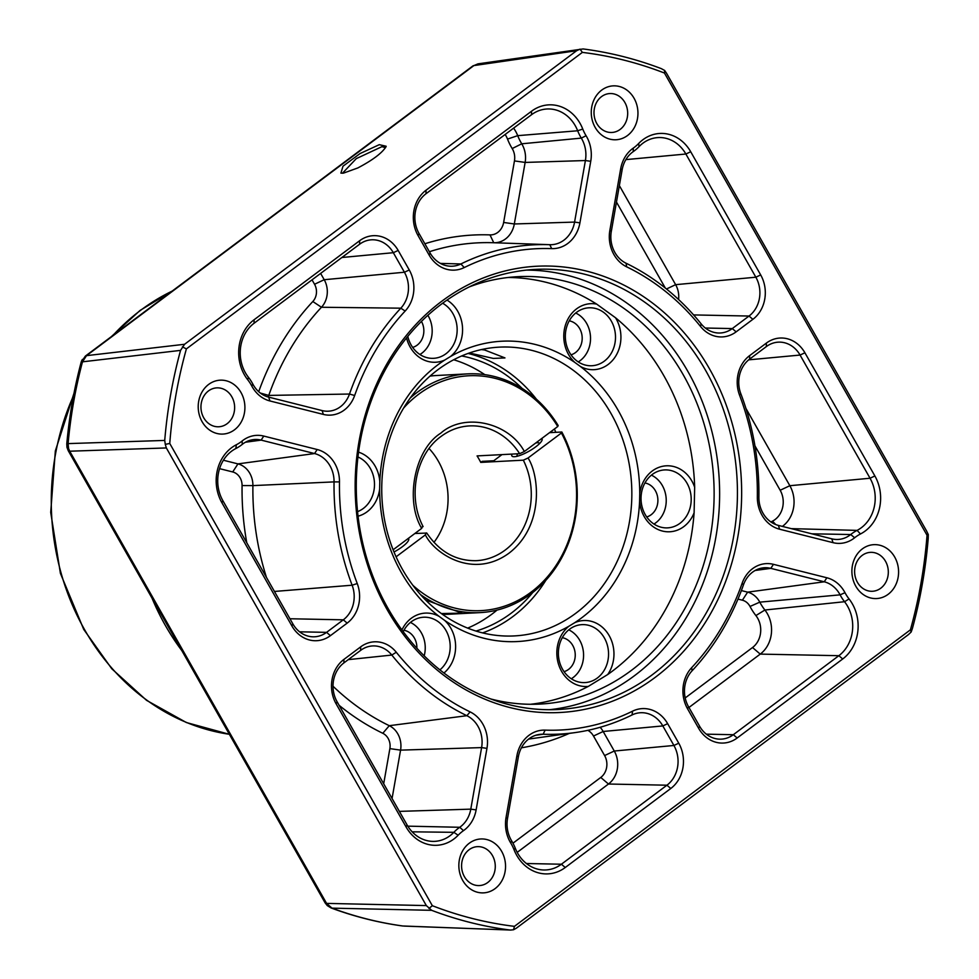 <?xml version="1.0" encoding="UTF-8"?>
<svg xmlns="http://www.w3.org/2000/svg" width="979" height="979" viewBox="0 0 979 979"><rect width="100%" height="100%" fill="white"/><g stroke="black" fill="none" stroke-linecap="round" stroke-linejoin="round"><path stroke-width="1.47" d="M393.117 549.782L421.68 528.391L422.524 526.408M423.112 526.604C407.264 496.708 415.904 454.195 441.15 436.365C449.777 429.977 459.2 426.501 469.418 425.914A67.478 58.336 -93 0 1 519.641 453.693L477.067 455.908A67.478 58.336 -93 0 1 480.75 462.394L523.324 460.179A67.478 58.336 -93 0 1 505.176 550.076A67.478 58.336 -93 0 1 476.443 560.673C456.165 561.126 439.608 551.923 426.783 533.065L414.876 533.494M433.966 542.378A67.478 58.336 87 0 0 429.071 448.529M410.25 398A119.524 103.333 -93 0 1 416.76 392.677A119.524 103.333 -93 0 1 467.681 373.88L436.72 375.495A119.524 103.333 87 0 0 430.038 376.095M467.681 373.88A119.524 103.333 -93 0 1 558.165 425.522L557.749 426.514A117.59 101.669 87 0 0 403.629 408.059M394.011 551.985A17.353 4.369 -29.6 0 0 408.647 538.67A17.353 4.369 -29.6 0 0 408.378 538.352M512.054 454.085A17.353 4.369 -29.6 0 0 514.305 456.728A17.353 4.369 -29.6 0 0 514.452 456.716A17.353 4.369 -29.6 0 0 529.247 451.074A17.353 4.369 -29.6 0 0 541.497 441.272A17.353 4.369 -29.6 0 0 541.779 438.47M539.515 443.634A12.813 3.231 -29.6 0 0 539.405 443.316A12.813 3.231 -29.6 0 0 537.495 442.728A12.813 3.231 -29.6 0 0 535.721 442.997M425.547 599.968L462.027 613.123L441.382 613.564M480.75 462.394L482.145 461.354L493.759 460.754L501.958 454.611M519.641 453.693L524.365 451.515L557.749 426.514M426.22 532.906L425.363 534.889L396.091 556.806M549.549 432.657L561.848 432.008L561.432 432.999L528.048 458.001L523.324 460.179M442.435 614.322A119.524 103.333 87 0 0 449.153 614.225L480.114 612.609A119.524 103.333 -93 0 1 420.481 594.596M561.848 432.008A119.524 103.333 -93 0 1 480.114 612.609M412.857 585.283A117.59 101.669 87 0 0 542.99 581.673A117.59 101.669 87 0 0 561.432 432.999M517.769 453.791A12.813 3.231 -29.6 0 0 517.12 455.969A12.813 3.231 -29.6 0 0 517.34 456.226M403.997 926.085L509.814 929.989A443.389 383.327 -93 0 1 431.666 910.323L332.003 908.145A11.564 5.446 110.3 0 1 331.147 907.986C354.52 916.638 378.359 922.634 402.687 925.987A11.564 5.739 -82.2 0 0 402.981 926.012A434.284 375.446 -93 0 1 332.003 908.145L326.582 903.397L69.717 451.209A11.564 2.913 150.4 0 1 68.236 450.67L66.976 447.366A11.564 3.059 -12 0 0 66.976 447.366A11.564 3.059 -12 0 0 68.554 448.48L68.102 443.609L164.729 440.428A443.389 383.327 -93 0 1 180.552 350.384L82.481 361.826A11.564 2.031 -165.1 0 0 81.11 362.389L81.11 362.389C74.049 389.006 69.276 416.185 66.78 443.928L66.78 443.928A11.564 0.942 5.1 0 1 68.102 443.609A434.284 375.446 -93 0 1 82.481 361.826L86.519 355.646L473.897 65.581A11.564 5.03 -126.8 0 0 472.735 66.034L478.327 63.806M328.283 905.697A11.564 2.509 -47 0 1 327.28 905.599L325.114 902.858A11.564 2.913 -29.6 0 0 326.582 903.397L426.33 905.587L166.344 447.941L69.717 451.209L68.554 448.48A11.564 3.059 -12 0 1 66.976 447.366A11.564 3.059 -12 0 0 66.976 447.366L66.78 443.928M82.444 359.403A11.564 10.879 15 0 0 81.11 362.377L85.357 356.099A11.564 5.03 53.2 0 1 86.519 355.646L184.566 344.278L576.631 50.712L473.897 65.581L478.009 63.843M644.941 482.965A17.353 15.003 -93 0 1 657.521 496.512A17.353 15.003 -93 0 1 651.182 514.709A17.353 15.003 -93 0 1 646.715 516.949M569.24 320.843A17.353 15.003 -93 0 1 581.82 334.377A17.353 15.003 -93 0 1 575.481 352.575A17.353 15.003 -93 0 1 571.014 354.814M421.459 321.393A17.353 15.003 -93 0 1 417.127 345.171A17.353 15.003 -93 0 1 412.661 347.398M403.948 630.268A17.353 15.003 -93 0 1 416.883 648.257M562.289 637.672A17.353 15.003 -93 0 1 574.869 651.219A17.353 15.003 -93 0 1 568.53 669.416A17.353 15.003 -93 0 1 564.063 671.655M342.466 173.234L356.27 158.635L381.908 146.679L385.506 147.694M481.411 349.576L484.593 349.98L504.968 357.91L493.33 358.424L469.357 352.991M461.672 355.964A140.731 121.665 -93 0 1 522.162 388.443M551.581 431.127A140.731 121.665 -93 0 1 552.205 432.51M532.784 592.466A140.731 121.665 -93 0 1 511.173 613.221A140.731 121.665 -93 0 1 475.99 631.063M453.705 359.758A140.731 121.665 -93 0 1 484.776 374.627M497.038 610.088A140.731 121.665 -93 0 1 491.813 614.225A140.731 121.665 -93 0 1 467.668 628.114M482.623 632.899A144.586 124.994 87 0 0 513.008 616.464A144.586 124.994 87 0 0 545.854 580.29M555.827 432.326A144.586 124.994 87 0 0 554.383 429.035M536.419 399.212A144.586 124.994 87 0 0 468.072 353.443M437.686 369.878A144.586 124.994 -93 0 1 499.278 347.141A144.586 124.994 -93 0 1 625.385 447.758A144.586 124.994 -93 0 1 575.909 613.184A144.586 124.994 -93 0 1 514.318 635.922A144.586 124.994 -93 0 1 388.198 535.305A144.586 124.994 -93 0 1 437.686 369.878M638.651 143.509A39.858 34.461 -93 0 1 642.922 139.716A39.858 34.461 -93 0 1 690.709 151.745L760.683 274.928A32.148 27.791 -93 0 1 752.875 319.325L736.135 331.857A32.148 27.791 -93 0 1 700.536 326.484A241.593 208.87 87 0 0 626.682 266.839A32.148 27.791 -93 0 1 609.856 230.371L620.674 168.829A32.148 27.791 -93 0 1 632.556 148.637A32.148 27.791 -93 0 1 633.303 148.098A41.106 35.538 87 0 0 634.257 147.413A41.106 35.538 87 0 0 638.651 143.509L639.079 146.605A35.831 30.985 87 0 1 642.909 143.203A35.831 30.985 87 0 1 655.857 137.794A35.831 30.985 87 0 1 685.875 154.021L755.849 277.204L760.683 274.928M633.303 148.098L633.205 151.647A45.132 39.013 87 0 0 634.245 150.888A45.132 39.013 87 0 0 639.079 146.605M633.205 151.647A28.122 24.316 87 0 0 632.544 152.124A28.122 24.316 87 0 0 622.142 169.783L620.674 168.829M742.143 583.239A32.148 27.791 -93 0 1 752.557 568.677A32.148 27.791 -93 0 1 773.447 564.332L826.863 577.769A32.148 27.791 -93 0 1 844.999 592.687A41.106 35.538 87 0 0 849.05 598.94A39.858 34.461 -93 0 1 842.711 658.977L737.175 737.995A32.148 27.791 -93 0 1 698.639 728.303L687.539 708.772A32.148 27.791 -93 0 1 691.651 667.69A241.593 208.87 87 0 0 742.143 583.239L743.44 584.904A28.122 24.316 87 0 1 752.545 572.164A28.122 24.316 87 0 1 762.714 567.918A28.122 24.316 87 0 1 770.816 568.358L824.245 581.795L826.863 577.769M516.875 755.898A32.796 28.354 -93 0 1 529.003 735.29A32.796 28.354 -93 0 1 545.119 730.126A240.944 208.307 87 0 0 632.556 711.17A32.796 28.354 -93 0 1 667.654 723.665L678.753 743.196A32.796 28.354 -93 0 1 670.786 788.487L565.262 867.504A40.506 35.024 -93 0 1 514.024 849.686A40.457 34.975 87 0 0 510.732 843.005A32.796 28.354 -93 0 1 506.057 817.441L516.875 755.898L518.356 756.853A28.77 24.879 87 0 1 528.99 738.778A28.77 24.879 87 0 1 539.38 734.434A28.77 24.879 87 0 1 543.137 734.238A244.97 211.782 87 0 0 575.052 732.598A244.97 211.782 87 0 0 632.03 714.976L632.556 711.17M585.442 134.661A40.457 34.975 87 0 0 586.078 135.726A32.796 28.354 -93 0 1 590.741 161.302L579.923 222.845A32.796 28.354 -93 0 1 551.679 248.617A240.944 208.307 87 0 0 464.242 267.561A32.796 28.354 -93 0 1 429.145 255.078L418.045 235.547A32.796 28.354 -93 0 1 426.012 190.244L531.536 111.227A40.506 35.024 -93 0 1 582.774 129.057A40.457 34.975 87 0 0 585.442 134.661M582.774 129.057L577.671 130.77A44.483 38.462 87 0 0 580.608 136.925A44.483 38.462 87 0 0 581.306 138.112L586.078 135.726M241.213 441.713A41.106 35.538 87 0 0 242.143 440.991A32.148 27.791 -93 0 1 263.767 436.071L317.184 449.52A32.148 27.791 -93 0 1 339.468 481.901A241.593 208.87 87 0 0 357.237 583.533A32.148 27.791 -93 0 1 347.166 623.121L330.425 635.652A32.148 27.791 -93 0 1 291.889 625.948L221.915 502.765A39.858 34.461 -93 0 1 236.331 444.76A41.106 35.538 87 0 0 241.213 441.713M236.331 444.76L235.841 448.541A45.132 39.013 87 0 0 241.201 445.2A45.132 39.013 87 0 0 242.229 444.405L242.143 440.991M441.602 301.373A223.432 193.157 -93 0 1 709.457 368.765A223.432 193.157 -93 0 1 655.196 677.37A223.432 193.157 -93 0 1 387.341 609.966A223.432 193.157 -93 0 1 441.602 301.373M652.173 674.849A220.348 190.489 87 0 0 727.593 422.744A220.348 190.489 87 0 0 535.391 269.396A220.348 190.489 87 0 0 441.529 304.041A220.348 190.489 87 0 0 366.122 556.158A220.348 190.489 87 0 0 558.311 709.494A220.348 190.489 87 0 0 652.173 674.849M208.662 384.417A26.984 23.337 -93 0 1 241.018 392.555A26.984 23.337 -93 0 1 234.458 429.83A26.984 23.337 -93 0 1 202.102 421.692A26.984 23.337 -93 0 1 208.662 384.417M227.104 423.711A19.482 16.839 87 0 0 233.773 401.427A19.482 16.839 87 0 0 216.787 387.868A19.482 16.839 87 0 0 208.478 390.927A19.482 16.839 87 0 0 201.821 413.224A19.482 16.839 87 0 0 218.806 426.771A19.482 16.839 87 0 0 227.104 423.711M469.296 843.213A26.984 23.337 -93 0 1 501.652 851.351A26.984 23.337 -93 0 1 495.093 888.626A26.984 23.337 -93 0 1 462.737 880.488A26.984 23.337 -93 0 1 469.296 843.213M487.738 882.507A19.482 16.839 87 0 0 494.407 860.211A19.482 16.839 87 0 0 477.409 846.651A19.482 16.839 87 0 0 469.112 849.723A19.482 16.839 87 0 0 462.443 872.008A19.482 16.839 87 0 0 479.441 885.567A19.482 16.839 87 0 0 487.738 882.507M862.34 548.901A26.984 23.337 -93 0 1 894.696 557.039A26.984 23.337 -93 0 1 888.137 594.314A26.984 23.337 -93 0 1 855.781 586.176A26.984 23.337 -93 0 1 862.34 548.901M880.782 588.195A19.482 16.839 87 0 0 887.451 565.911A19.482 16.839 87 0 0 870.453 552.352A19.482 16.839 87 0 0 862.156 555.411A19.482 16.839 87 0 0 855.487 577.708A19.482 16.839 87 0 0 872.485 591.267A19.482 16.839 87 0 0 880.782 588.195M601.706 90.105A26.984 23.337 -93 0 1 634.062 98.255A26.984 23.337 -93 0 1 627.502 135.53A26.984 23.337 -93 0 1 595.159 127.38A26.984 23.337 -93 0 1 601.706 90.105M620.148 129.412A19.482 16.839 87 0 0 626.817 107.115A19.482 16.839 87 0 0 609.831 93.556A19.482 16.839 87 0 0 601.522 96.627A19.482 16.839 87 0 0 594.865 118.912A19.482 16.839 87 0 0 611.851 132.471A19.482 16.839 87 0 0 620.148 129.412M652.247 474.485A29.015 25.075 -93 0 1 662.734 470.104A29.015 25.075 -93 0 1 689.595 489.084A29.015 25.075 -93 0 1 679.977 523.3A29.015 25.075 -93 0 1 665.732 527.889A29.015 25.075 -93 0 1 642.04 506.632A29.015 25.075 -93 0 1 652.247 474.485M653.96 524.046A26.984 23.337 87 0 0 655.795 522.81A26.984 23.337 87 0 0 666.099 497.662A26.984 23.337 87 0 0 651.414 475.145M576.545 312.362A29.015 25.075 -93 0 1 587.033 307.981A29.015 25.075 -93 0 1 613.894 326.962A29.015 25.075 -93 0 1 604.276 361.178A29.015 25.075 -93 0 1 590.031 365.754A29.015 25.075 -93 0 1 566.339 344.51A29.015 25.075 -93 0 1 576.545 312.362M578.259 361.924A26.984 23.337 87 0 0 580.094 360.688A26.984 23.337 87 0 0 590.398 335.54A26.984 23.337 87 0 0 575.713 313.011M442.618 303.233A29.015 25.075 -93 0 1 457.083 327.598A29.015 25.075 -93 0 1 445.934 353.762A29.015 25.075 -93 0 1 431.69 358.338A29.015 25.075 -93 0 1 407.815 336.372M419.905 354.508A26.984 23.337 87 0 0 421.741 353.272A26.984 23.337 87 0 0 427.884 315.299M357.947 456.948A29.015 25.075 -93 0 1 374.321 481.056A29.015 25.075 -93 0 1 363.282 508.48A29.015 25.075 -93 0 1 357.555 511.638M403.213 631.675A29.015 25.075 -93 0 1 411.253 621.787A29.015 25.075 -93 0 1 421.729 617.406A29.015 25.075 -93 0 1 448.382 635.775A29.015 25.075 -93 0 1 439.914 669.869M424.176 655.844A26.984 23.337 87 0 0 410.409 622.436M569.594 629.203A29.015 25.075 -93 0 1 580.082 624.822A29.015 25.075 -93 0 1 606.943 643.79A29.015 25.075 -93 0 1 597.325 678.019A29.015 25.075 -93 0 1 583.092 682.596A29.015 25.075 -93 0 1 559.388 661.351A29.015 25.075 -93 0 1 569.594 629.203M571.308 678.765A26.984 23.337 87 0 0 573.143 677.529A26.984 23.337 87 0 0 583.447 652.369A26.984 23.337 87 0 0 568.762 629.852M437.821 364.861A150.362 129.999 -93 0 1 444.711 360.052L450.413 356.564A150.362 129.999 -93 0 1 574.771 362.389L580.302 366.403A150.362 129.999 -93 0 1 639.752 493.722L639.593 501.211A150.362 129.999 -93 0 1 581.575 617.908A150.362 129.999 -93 0 1 574.685 622.717L568.983 626.193A150.362 129.999 -93 0 1 444.625 620.38L439.094 616.366A150.362 129.999 -93 0 1 379.644 489.047L379.803 481.546A150.362 129.999 -93 0 1 437.821 364.861M263.767 436.071L261.136 440.109A28.122 24.316 87 0 0 253.035 439.657A28.122 24.316 87 0 0 242.865 443.903A28.122 24.316 87 0 0 242.229 444.405M235.841 448.541A35.831 30.985 87 0 0 231.582 451.209A35.831 30.985 87 0 0 222.882 500.697L221.915 502.765M549.39 709.714A220.348 190.489 87 0 0 634.368 675.779A220.348 190.489 87 0 0 711.146 428.594A220.348 190.489 87 0 0 526.506 270.106M639.752 493.722A33.029 28.562 -93 0 1 652.259 470.997A33.029 28.562 -93 0 1 694.662 487.273L694.111 512.788A33.029 28.562 -93 0 1 683.831 526.592A33.029 28.562 -93 0 1 639.593 501.211M574.771 362.389A33.029 28.562 -93 0 1 576.558 308.874A33.029 28.562 -93 0 1 596.664 304.102L615.522 317.759A33.029 28.562 -93 0 1 608.143 364.469A33.029 28.562 -93 0 1 580.302 366.403M447.011 300.088A33.029 28.562 -93 0 1 450.413 356.564M358.559 452.151A33.029 28.562 -93 0 1 379.803 481.546M379.644 489.047A33.029 28.562 -93 0 1 367.137 511.76A33.029 28.562 -93 0 1 358.057 516.178M401.928 629.938A33.029 28.562 -93 0 1 411.253 618.3A33.029 28.562 -93 0 1 439.094 616.366M444.625 620.38A33.029 28.562 -93 0 1 443.94 673.014M574.685 622.717A33.029 28.562 -93 0 1 608.314 634.196A33.029 28.562 -93 0 1 607.69 674.543L588.281 686.414A33.029 28.562 -93 0 1 558.63 664.57A33.029 28.562 -93 0 1 568.983 626.193M426.012 190.244L426 193.732L531.524 114.714A36.48 31.536 87 0 1 544.716 109.207A36.48 31.536 87 0 1 577.671 130.77L517.707 135.653A49.366 42.672 87 0 0 520.963 142.481A49.366 42.672 87 0 0 521.734 143.803L581.306 138.112A28.77 24.879 87 0 1 585.405 160.544L574.575 222.086L579.923 222.845M513.596 128.139A31.597 27.314 87 0 1 517.707 135.653L507.514 139.079A57.418 49.635 87 0 0 511.295 147.034A57.418 49.635 87 0 0 512.188 148.551L521.734 143.803A23.888 20.657 87 0 1 525.136 162.428L585.405 160.544L590.741 161.302M607.69 674.543A213.985 184.994 87 0 0 611.985 671.435A213.985 184.994 87 0 0 694.111 512.788M694.662 487.273A213.985 184.994 87 0 0 615.522 317.759M596.664 304.102A213.985 184.994 87 0 0 508.26 277.473M469.382 286.859A213.985 184.994 -93 0 1 517.928 276.678A213.985 184.994 -93 0 1 704.562 425.596A213.985 184.994 -93 0 1 631.333 670.431A213.985 184.994 -93 0 1 540.175 704.072A213.985 184.994 -93 0 1 490.834 698.982M910.409 629.84L514.428 926.354A439.534 379.987 -93 0 1 432.339 905.697L169.759 443.475A439.534 379.987 -93 0 1 186.389 348.891L582.37 52.389A439.534 379.987 -93 0 1 664.46 73.046L927.04 535.268A439.534 379.987 -93 0 1 910.409 629.84L911.143 632.03L908.365 634.661L516.3 928.227L513.534 929.756L510.597 930.05L402.687 925.987M385.946 146.874C381.871 153.201 372.485 160.226 357.812 167.947L343.421 173.148L340.912 173.124L342.993 166.21L360.076 153.544L379.289 144.672L386.179 146.263L385.946 146.874M478.033 63.855L583.117 48.95A443.389 383.327 -93 0 1 661.266 68.616L664.631 70.439L666.601 73.352L926.587 530.997L928.288 534.558L928.202 538.511A443.389 383.327 -93 0 1 912.379 628.555L911.143 632.03M514.428 926.354L513.534 929.756M426.33 905.587L431.666 910.323M432.339 905.697L428.937 908.463M169.759 443.475L165.28 444.344L166.344 447.941M164.729 440.428L165.28 444.344M184.566 344.278L180.552 350.384M186.389 348.891L182.412 346.872M582.37 52.389L580.021 49.146L576.631 50.712M664.46 73.046L664.631 70.439M927.04 535.268L928.288 534.558M463.495 830.633A41.106 35.538 87 0 0 458.148 835.234A39.858 34.461 -93 0 1 406.101 826.986L336.115 703.815A32.148 27.791 -93 0 1 343.923 659.405L360.664 646.874A32.148 27.791 -93 0 1 396.275 652.247A241.593 208.87 87 0 0 470.116 711.892A32.148 27.791 -93 0 1 486.955 748.36L476.124 809.902A32.148 27.791 -93 0 1 463.495 830.633L459.738 827.279A45.132 39.013 87 0 0 453.852 832.321L458.148 835.234M269.935 400.962A32.148 27.791 -93 0 1 251.811 386.044A41.106 35.538 87 0 0 247.748 379.791A39.858 34.461 -93 0 1 254.087 319.754L359.623 240.736A32.148 27.791 -93 0 1 398.159 250.428L409.259 269.971A32.148 27.791 -93 0 1 405.147 311.053A241.593 208.87 87 0 0 354.655 395.504A32.148 27.791 -93 0 1 323.351 414.411L269.935 400.962L268.699 397.131A28.122 24.316 87 0 1 252.839 384.086A45.132 39.013 87 0 0 248.385 377.221L247.748 379.791M854.655 537.752A32.148 27.791 -93 0 1 833.031 542.66L779.614 529.223A32.148 27.791 -93 0 1 757.342 496.83A241.593 208.87 87 0 0 739.561 395.198A32.148 27.791 -93 0 1 749.633 355.622L766.373 343.091A32.148 27.791 -93 0 1 804.909 352.783L874.883 475.965A39.858 34.461 -93 0 1 860.468 533.971A41.106 35.538 87 0 0 854.655 537.752L850.702 534.534A28.122 24.316 87 0 1 836.262 539.466A28.122 24.316 87 0 1 831.795 538.829L778.378 525.393L779.614 529.223M406.101 826.986L407.068 824.918A35.831 30.985 87 0 0 432.424 841.377A35.831 30.985 87 0 0 453.852 832.321L412.135 831.82M407.802 826.154L459.738 827.279A28.122 24.316 87 0 0 470.789 809.144L476.124 809.902M486.955 748.36L481.607 747.601L470.789 809.144L399.371 811.383M392.065 798.509L400.57 750.134L481.607 747.601A28.122 24.316 87 0 0 466.873 715.698L470.116 711.892M396.275 652.247L391.808 655.061A245.619 212.345 87 0 0 466.873 715.698L389.275 725.684A21.562 18.638 87 0 1 400.57 750.134L389.875 748.617L383.695 783.775M348.267 659.638L391.808 655.061A28.122 24.316 87 0 0 370.808 646.116A28.122 24.316 87 0 0 360.651 650.362L360.664 646.874M343.923 659.405L343.91 662.893L360.651 650.362M343.91 662.893A28.122 24.316 87 0 0 337.082 701.735L336.115 703.815M407.068 824.918L337.082 701.735M323.351 414.411L322.115 410.58L268.699 397.131M322.115 410.58A28.122 24.316 87 0 0 326.582 411.217A28.122 24.316 87 0 0 349.491 394.035L354.655 395.504M405.147 311.053L400.827 308.177A245.619 212.345 87 0 0 349.491 394.035L268.76 395.418A21.562 18.638 87 0 1 268.136 396.984M260.279 393.02L268.76 395.418A252.19 218.023 87 0 1 321.455 307.259L400.827 308.177A28.122 24.316 87 0 0 404.425 272.235L409.259 269.971M398.159 250.428L393.325 252.704L404.425 272.235L324.208 279.713L320.635 273.41M341.879 257.501L393.325 252.704A28.122 24.316 87 0 0 369.768 239.977A28.122 24.316 87 0 0 359.611 244.224L359.623 240.736M254.087 319.754L254.087 323.241L359.611 244.224M254.087 323.241A35.831 30.985 87 0 0 248.385 377.221M700.536 326.484L701.135 323.865A245.619 212.345 87 0 0 626.058 263.229L626.682 266.839M701.135 323.865A28.122 24.316 87 0 0 718.476 333.007A28.122 24.316 87 0 0 732.28 328.577L736.135 331.857M752.875 319.325L749.021 316.046L732.28 328.577L705.296 328.026M693.573 314.92L749.021 316.046A28.122 24.316 87 0 0 755.849 277.204L675.632 284.669L619.364 185.618M609.856 230.371L611.324 231.325L622.142 169.783M611.324 231.325A28.122 24.316 87 0 0 626.058 263.229M691.651 667.69L692.104 670.762A245.619 212.345 87 0 0 743.44 584.904M692.104 670.762A28.122 24.316 87 0 0 688.506 706.691L687.539 708.772M698.639 728.303L699.606 726.234L688.506 706.691M699.606 726.234A28.122 24.316 87 0 0 719.516 739.157A28.122 24.316 87 0 0 733.32 734.715L737.175 737.995M842.711 658.977L838.856 655.697L733.32 734.715L706.336 734.164M688.959 707.474L760.242 654.107L838.856 655.697A35.831 30.985 87 0 0 844.547 601.718L849.05 598.94M844.999 592.687L840.104 594.853A45.132 39.013 87 0 0 844.547 601.718L764.893 610.015A29.272 25.307 87 0 1 760.242 654.107L752.521 647.535L685.19 697.954M752.521 647.535A21.22 18.344 87 0 0 755.898 615.571L764.893 610.015A51.703 44.691 87 0 1 759.79 602.146L840.104 594.853A28.122 24.316 87 0 0 824.245 581.795L747.638 592.148L741.372 590.57M506.057 817.441L507.538 818.395L518.356 756.853M507.538 818.395A28.77 24.879 87 0 0 511.625 840.826L510.732 843.005M514.024 849.686L515.26 848.169A44.483 38.462 87 0 0 511.625 840.826M515.26 848.169A36.48 31.536 87 0 0 543.492 869.976A36.48 31.536 87 0 0 561.408 864.224L565.262 867.504M670.786 788.487L666.932 785.207L561.408 864.224L526.396 863.515M517.193 852.366L608.473 784.02L666.932 785.207A28.77 24.879 87 0 0 673.919 745.472L678.753 743.196M667.654 723.665L662.82 725.928L673.919 745.472L614.274 751.028L603.174 731.484A23.888 20.657 87 0 0 600.151 727.287M604.606 755.568L614.274 751.028A23.888 20.657 87 0 1 608.473 784.02L600.763 777.448A15.848 13.694 87 0 0 604.606 755.568L593.507 736.037L603.174 731.484L662.82 725.928A28.77 24.879 87 0 0 638.724 712.908A28.77 24.879 87 0 0 632.03 714.976M860.468 533.971L857.09 530.385A45.132 39.013 87 0 0 850.702 534.534L811.811 533.8M791.252 528.636L857.09 530.385A35.831 30.985 87 0 0 870.05 478.241L874.883 475.965M804.909 352.783L800.076 355.059L870.05 478.241L789.845 485.706L745.888 408.341M748.69 359.844L800.076 355.059A28.122 24.316 87 0 0 776.518 342.332A28.122 24.316 87 0 0 766.361 346.578L766.373 343.091M749.633 355.622L749.633 359.109L766.361 346.578M749.633 359.109A28.122 24.316 87 0 0 740.822 393.729L739.561 395.198M757.342 496.83L758.884 497.051A245.619 212.345 87 0 0 740.822 393.729M758.884 497.051A28.122 24.316 87 0 0 778.378 525.393M429.145 255.078L430.111 253.01L419.012 233.467L418.045 235.547M430.111 253.01A28.77 24.879 87 0 0 450.475 266.227A28.77 24.879 87 0 0 460.901 263.963L464.242 267.561M551.679 248.617L549.794 244.701A244.97 211.782 87 0 0 549.647 244.689A244.97 211.782 87 0 0 460.901 263.963L440.428 263.4M549.794 244.701A28.77 24.879 87 0 0 549.819 244.701A28.77 24.879 87 0 0 574.575 222.086L514.318 223.971L525.136 162.428L514.452 160.911L503.634 222.453L514.318 223.971A23.888 20.657 87 0 1 493.808 242.743M426 193.732A28.77 24.879 87 0 0 419.012 233.467M291.889 625.948L292.856 623.88A28.122 24.316 87 0 0 312.766 636.803A28.122 24.316 87 0 0 326.57 632.361L330.425 635.652M347.166 623.121L343.311 619.829L326.57 632.361L299.586 631.81M289.943 618.752L343.311 619.829A28.122 24.316 87 0 0 352.122 585.209L357.237 583.533M339.468 481.901L334.047 481.888A245.619 212.345 87 0 0 352.122 585.209L274.438 591.451M266.472 577.426A252.19 218.023 87 0 1 252.9 485.608L334.047 481.888A28.122 24.316 87 0 0 314.553 453.546L317.184 449.52M245.46 442.227L261.136 440.109L314.553 453.546L237.958 463.887L223.408 460.228M292.856 623.88L222.882 500.697M333.031 686.23A252.19 218.023 87 0 0 389.275 725.684L382.801 733.295A13.51 11.675 87 0 1 389.875 748.617M312.815 301.52L321.455 307.259A21.562 18.638 87 0 0 324.208 279.713L314.54 284.253A13.51 11.675 87 0 1 312.815 301.52A260.23 224.974 87 0 0 258.713 391.71M678.582 299.513A21.562 18.638 87 0 0 675.632 284.669L666.466 288.989M750.012 606.466L759.79 602.146A21.562 18.638 87 0 0 747.638 592.148L742.388 600.2A13.51 11.675 87 0 1 750.012 606.466A59.743 51.654 87 0 0 755.898 615.571M782.38 526.396A29.272 25.307 87 0 0 789.845 485.706L780.177 490.259A21.22 18.344 87 0 1 772.504 521.146A59.743 51.654 87 0 0 770.938 521.978M549.5 244.689L493.746 242.743A249.853 216.004 87 0 0 493.587 242.731A249.853 216.004 87 0 0 429.377 251.725M242.07 485.56L252.9 485.608A21.562 18.638 87 0 0 237.958 463.887L232.708 471.951A13.51 11.675 87 0 1 242.07 485.56A260.23 224.974 87 0 0 246.769 542.745M444.711 360.052A33.029 28.562 -93 0 1 406.542 337.939M530.483 704.28A213.985 184.994 87 0 0 588.281 686.414M339.113 705.308A260.23 224.974 87 0 0 382.801 733.295M312.032 279.847L314.54 284.253M616.476 202.078L665.304 288.046M737.982 599.099L742.388 600.2M521.415 747.809A257.905 222.967 87 0 0 569.313 733.393M600.763 777.448L512.972 843.188M593.507 736.037A15.848 13.694 87 0 0 587.877 730.334M754.931 445.812L780.177 490.259M493.746 242.743L489.989 234.899A257.905 222.967 87 0 0 424.862 243.759M489.989 234.899A15.848 13.694 87 0 0 503.634 222.453M514.452 160.911A15.848 13.694 87 0 0 512.188 148.551M507.514 139.079A23.557 20.363 87 0 0 505.14 134.478M219.565 468.647L232.708 471.951M181.776 650.533A231.338 199.997 -93 0 1 165.39 625.495A231.338 199.997 -93 0 1 152.039 598.193M524.365 451.515C508.701 422.206 464.022 412.404 440.77 433.183C414.839 449.226 404.633 500.122 421.68 528.391M425.363 534.889C434.59 553.661 473.004 579.507 508.958 553.208C544.422 526.029 539.307 475.256 528.048 458.001M251.811 386.044L252.839 384.086M690.709 151.745L685.875 154.021L625.887 159.614M773.447 564.332L770.816 568.358L755.139 570.476M545.119 730.126L543.137 734.238L535.758 735.266M833.031 542.66L831.795 538.829M531.524 114.714L531.536 111.227M775.698 524.524L772.504 521.146M172.182 291.093A231.338 199.997 87 0 0 112.903 335.479M73.511 395.761A231.338 199.997 87 0 0 84.598 629.693A231.338 199.997 87 0 0 229.343 734.274M325.114 902.858L68.236 450.67M85.357 356.099L472.735 66.034M327.28 905.599L331.147 907.986M575.052 732.598L528.587 739.084M549.647 244.689L493.587 242.731M172.622 290.763L140.058 310.429L111.312 336.666M74 393.24L55.35 450.903L50.712 512.396L60.404 573.351L83.741 629.436L111.802 668.792L146.556 700.34L186.377 722.539L229.367 734.311"/></g></svg>
